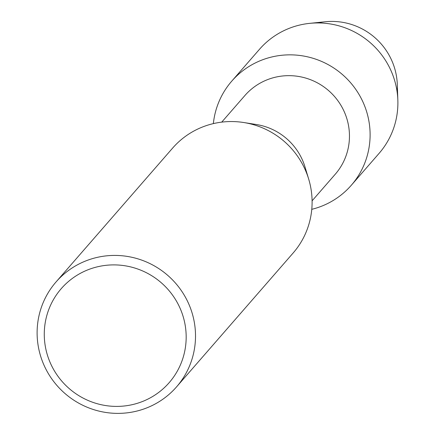 <?xml version="1.0" encoding="UTF-8"?>
<svg xmlns="http://www.w3.org/2000/svg" width="435" height="435" viewBox="0 0 435 435"><rect width="100%" height="100%" fill="white"/><g stroke="black" fill="none" stroke-linecap="round" stroke-linejoin="round"><path stroke-width="0.65" d="M317.925 22.946A64.744 63.445 41.1 0 1 397.122 91.915M221.725 122.126L244.878 95.542A59.916 58.714 41.1 0 1 266.166 80.192A59.916 58.714 41.1 0 1 337.734 100.518A59.916 58.714 41.1 0 1 335.244 174.245L312.096 200.829M259.907 60.851A79.268 77.675 41.1 0 1 363.47 103.133A79.268 77.675 41.1 0 1 323.14 205.576A79.268 77.675 41.1 0 1 311.775 209.322A79.268 77.675 41.1 0 0 323.14 205.576A79.268 77.675 41.1 0 0 351.301 185.272A79.268 77.675 41.1 0 0 354.596 87.74A79.268 77.675 41.1 0 0 259.907 60.851A79.268 77.675 41.1 0 0 213.357 123.611A79.268 77.675 41.1 0 1 231.746 81.155A79.268 77.675 41.1 0 1 259.907 60.851M56.066 281.929L172.657 148.058A79.888 78.284 41.1 0 1 201.041 127.596A79.888 78.284 41.1 0 1 243.779 122.529L256.313 124.508A59.916 58.714 41.1 0 1 304.984 166.893L308.671 179.041A79.888 78.284 41.1 0 1 293.147 252.996L176.561 386.867A79.888 78.284 41.1 0 1 148.177 407.329A79.888 78.284 41.1 0 1 52.749 380.233A79.888 78.284 41.1 0 1 56.066 281.929A79.888 78.284 41.1 0 1 84.45 261.468A79.888 78.284 41.1 0 1 179.878 288.568A79.888 78.284 41.1 0 1 176.561 386.867M243.779 122.529A79.888 78.284 41.1 0 1 308.671 179.041M86.679 270.314A71.568 70.133 41.1 0 1 180.182 308.491A71.568 70.133 41.1 0 1 143.767 400.983A71.568 70.133 41.1 0 1 50.264 362.806A71.568 70.133 41.1 0 1 86.679 270.314M231.746 81.155L259.532 49.253A79.268 77.675 41.1 0 1 287.693 28.949A79.268 77.675 41.1 0 1 309.676 23.359A79.268 77.675 41.1 0 1 397.846 100.142A79.268 77.675 41.1 0 1 379.086 153.37L351.301 185.272M309.676 23.359L325.282 21.75A64.744 63.445 41.1 0 1 397.296 84.466L397.846 100.142"/></g></svg>
